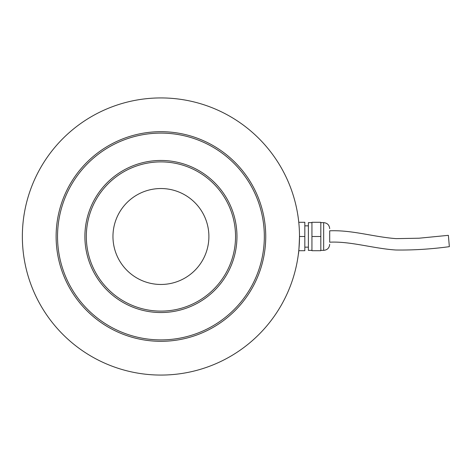 <?xml version="1.0" encoding="UTF-8"?>
<svg xmlns="http://www.w3.org/2000/svg" width="473" height="473" viewBox="0 0 473 473"><rect width="100%" height="100%" fill="white"/><g stroke="black" fill="none" stroke-linecap="round" stroke-linejoin="round"><path stroke-width="0.71" d="M298.77 250.714L304.831 250.714L304.831 236.5L299.498 236.5A138.571 138.571 0 0 0 91.644 116.494A138.571 138.571 0 0 0 91.644 356.506A138.571 138.571 0 0 0 299.498 236.5C299.119 247.29 298.741 253.215 298.357 254.267L298.357 254.267M235.542 236.5A74.616 74.616 0 0 0 123.624 171.882A74.616 74.616 0 0 0 123.624 301.118A74.616 74.616 0 0 0 235.542 236.5M265.743 236.5A104.817 104.817 0 0 0 108.524 145.725A104.817 104.817 0 0 0 108.524 327.275A104.817 104.817 0 0 0 265.743 236.5M208.895 236.5A47.968 47.968 0 0 0 136.945 194.959A47.968 47.968 0 0 0 136.945 278.041A47.968 47.968 0 0 0 208.895 236.5M329.699 242.188L329.699 230.806M304.831 236.5L304.831 222.286L298.77 222.286M311.938 250.359L308.384 250.359L308.384 222.641L311.938 222.641M311.938 236.5L311.938 222.286L320.818 222.286L320.818 236.5L311.938 236.5L311.938 250.714L320.818 250.714L320.818 236.5M329.681 242.194C350.381 241.118 373.185 248.508 395.818 250.004C413.148 250.252 430.992 249.141 449.35 246.664L448.374 235.335L419.025 238.215L396.185 238.634C373.901 237.026 352.172 229.86 329.681 230.812M84.892 236.5A76.035 76.035 0 0 1 198.95 170.652A76.035 76.035 0 0 1 198.95 302.348A76.035 76.035 0 0 1 84.892 236.5M57.535 236.5A103.392 103.392 0 0 1 212.625 146.955A103.392 103.392 0 0 1 212.625 326.045A103.392 103.392 0 0 1 57.535 236.5M320.818 250.359L323.662 250.359L323.662 222.641C327.328 223.002 329.344 225.012 329.699 228.684M323.662 250.359C327.328 249.998 329.344 247.988 329.699 244.316M320.818 222.641L323.662 222.641M304.831 247.16L308.384 247.16M304.831 225.84L308.384 225.84"/></g></svg>
